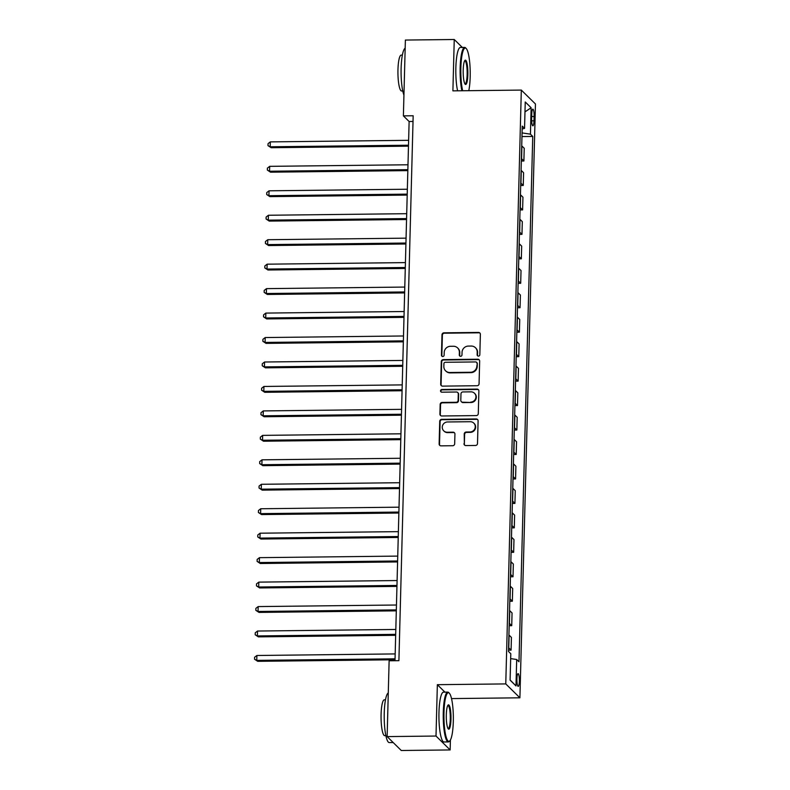 <?xml version="1.0" encoding="UTF-8"?>
<svg xmlns="http://www.w3.org/2000/svg" width="790" height="790" viewBox="0 0 790 790"><rect width="100%" height="100%" fill="white"/><g stroke="black" fill="none" stroke-linecap="round" stroke-linejoin="round"><path stroke-width="1.19" d="M478.454 356.102A1.373 1.323 -45.5 0 0 479.826 354.74L480.369 334.338A1.955 1.886 -45.5 0 0 478.493 332.432L443.96 332.827A1.955 1.886 -45.5 0 0 441.985 334.772L441.452 355.174A1.373 1.323 -45.5 0 0 442.765 356.507A1.373 1.323 -45.5 0 0 444.138 355.144L444.207 352.508A6.261 6.024 -45.5 0 1 450.507 346.287L453.391 346.257A6.261 6.024 -45.5 0 1 459.365 352.33L459.296 354.977A1.373 1.323 -45.5 0 0 460.61 356.3A1.373 1.323 -45.5 0 0 461.982 354.947L462.051 352.3A6.261 6.024 -45.5 0 1 468.361 346.089L471.235 346.05A6.261 6.024 -45.5 0 1 477.209 352.133L477.14 354.769A1.373 1.323 -45.5 0 0 478.454 356.102M519.356 681.217A6.379 1.234 89.4 0 0 518.062 673.643A6.379 1.234 89.4 0 0 516.917 678.817A6.379 1.234 89.4 0 0 518.21 686.392A6.379 1.234 89.4 0 0 519.356 681.217M463.977 443.674A1.955 1.886 -45.5 0 0 465.843 445.57L475.541 445.461A1.955 1.886 -45.5 0 0 477.506 443.516L478.098 420.853A1.955 1.886 -45.5 0 0 476.232 418.957L441.689 419.342A1.955 1.886 -45.5 0 0 439.724 421.287L439.131 443.95A1.955 1.886 -45.5 0 0 440.998 445.846L452.7 445.718A1.955 1.886 -45.5 0 0 454.675 443.773L454.931 434.075A1.955 1.886 -45.5 0 0 453.055 432.179L447.259 432.239A5.234 5.036 -45.5 0 1 442.686 425.227A5.234 5.036 -45.5 0 1 447.525 421.969L470.257 421.712A5.234 5.036 -45.5 0 1 474.829 428.723A5.234 5.036 -45.5 0 1 469.991 431.982L466.199 432.031A1.955 1.886 -45.5 0 0 464.234 433.967L464.362 444.049A1.955 1.886 -45.5 0 0 464.727 445.214M444.938 692.149L437.354 684.683L436.011 736.043L387.14 736.596L401.271 750.5L450.142 749.947L450.399 740.033M437.354 684.683L505.768 683.913L521.321 90.09L535.452 103.984L519.909 697.807L505.768 683.913M462.328 47.449L454.25 39.5L452.897 90.86L521.321 90.09M454.25 39.5L405.379 40.053L403.394 115.873L409.121 121.512L395 660.717M387.14 736.596L389.124 660.776L398.901 660.667L413.17 115.765L403.394 115.873M477.101 385.727A1.955 1.886 -45.5 0 0 479.066 383.792L479.668 361.129A1.955 1.886 -45.5 0 0 477.792 359.223L443.259 359.618A1.955 1.886 -45.5 0 0 441.284 361.563L440.692 384.226A1.955 1.886 -45.5 0 0 442.568 386.122L477.101 385.727M478.878 390.991L478.286 413.654A1.955 1.886 -45.5 0 1 476.321 415.589L441.778 415.984A1.955 1.886 -45.5 0 1 439.912 414.088L440.168 404.391A1.955 1.886 -45.5 0 1 442.133 402.446L456.146 402.288A1.955 1.886 -45.5 0 0 458.111 400.342L458.279 393.914A1.955 1.886 -45.5 0 0 456.413 392.008L441.827 392.176A1.373 1.323 -45.5 0 1 440.632 390.339A1.373 1.323 -45.5 0 1 441.896 389.49L477.012 389.095A1.955 1.886 -45.5 0 1 478.878 390.991M531.739 114.185L531.63 118.49A6.172 1.195 89.4 0 0 532.885 125.827A6.172 1.195 89.4 0 0 533.991 120.811L534.109 116.515A6.172 1.195 89.4 0 0 532.855 109.168A6.172 1.195 89.4 0 0 531.739 114.185M522.16 128.987L524.55 128.385L522.239 126.114L508.483 651.454L510.794 653.725L510.103 680.141L515.989 685.927L510.103 679.983M524.55 128.385L525.241 101.969L531.127 107.756L530.436 134.172L522.062 132.908M521.963 136.561L532.746 136.443L530.436 134.172M532.746 136.443L518.99 661.783L516.68 659.512L515.989 685.927M468.371 53.839L468.223 53.246M436.011 736.043L450.142 749.947M451.505 698.587L519.909 697.807M413.012 121.463L409.121 121.512M521.321 161.022L523.889 160.992L524.224 148.273L521.913 146.002A7.969 1.491 -178.5 0 0 521.726 145.854M520.689 185.482L523.257 185.453L523.582 172.733L521.272 170.462A7.969 1.491 -178.5 0 0 521.084 170.304M520.047 209.933L522.615 209.903L522.94 197.194L520.63 194.913A7.969 1.491 -178.5 0 0 520.442 194.765M519.405 234.393L521.973 234.363L522.308 221.644L519.998 219.373A7.969 1.491 -178.5 0 0 519.8 219.225M518.763 258.853L521.331 258.824L521.667 246.105L519.356 243.833A7.969 1.491 -178.5 0 0 519.158 243.685M518.121 283.314L520.689 283.284L521.025 270.565L518.714 268.284A7.969 1.491 -178.5 0 0 518.517 268.136M517.48 307.764L520.047 307.735L520.383 295.016L518.072 292.744A7.969 1.491 -178.5 0 0 517.875 292.596M516.838 332.225L519.405 332.195L519.741 319.476L517.43 317.205A7.969 1.491 -178.5 0 0 517.243 317.057M516.206 356.685L518.773 356.655L519.099 343.936L516.788 341.665A7.969 1.491 -178.5 0 0 516.601 341.507M515.564 381.135L518.131 381.106L518.457 368.387L516.146 366.116A7.969 1.491 -178.5 0 0 515.959 365.968M514.922 405.596L517.49 405.566L517.825 392.847L515.514 390.576A7.969 1.491 -178.5 0 0 515.317 390.428M514.28 430.056L516.848 430.027L517.183 417.308L514.873 415.036A7.969 1.491 -178.5 0 0 514.675 414.878M513.638 454.507L516.206 454.477L516.542 441.768L514.231 439.487A7.969 1.491 -178.5 0 0 514.033 439.339M512.996 478.967L515.564 478.938L515.9 466.219L513.589 463.947A7.969 1.491 -178.5 0 0 513.391 463.799M512.355 503.428L514.922 503.398L515.258 490.679L512.947 488.408A7.969 1.491 -178.5 0 0 512.759 488.25M511.723 527.878L514.29 527.848L514.616 515.139L512.305 512.858A7.969 1.491 -178.5 0 0 512.118 512.71M511.081 552.338L513.648 552.309L513.984 539.59L511.663 537.319A7.969 1.491 -178.5 0 0 511.476 537.17M510.439 576.799L513.006 576.769L513.342 564.05L511.031 561.779A7.969 1.491 -178.5 0 0 510.834 561.631M509.797 601.249L512.364 601.23L512.7 588.511L510.389 586.229A7.969 1.491 -178.5 0 0 510.192 586.081M509.155 625.71L511.723 625.68L512.058 612.961L509.748 610.69A7.969 1.491 -178.5 0 0 509.55 610.542M508.513 650.17L511.081 650.14L511.416 637.421L509.106 635.15A7.969 1.491 -178.5 0 0 508.918 635.002M523.889 160.992L521.578 158.721A7.969 1.491 -178.5 0 0 521.39 158.573M523.257 185.453L520.946 183.181A7.969 1.491 -178.5 0 0 520.748 183.023M522.615 209.903L520.304 207.632A7.969 1.491 -178.5 0 0 520.106 207.484M521.973 234.363L519.662 232.092A7.969 1.491 -178.5 0 0 519.465 231.944M521.331 258.824L519.02 256.553A7.969 1.491 -178.5 0 0 518.823 256.394M520.689 283.284L518.378 281.003A7.969 1.491 -178.5 0 0 518.191 280.855M520.047 307.735L517.736 305.463A7.969 1.491 -178.5 0 0 517.549 305.315M519.405 332.195L517.095 329.924A7.969 1.491 -178.5 0 0 516.907 329.776M518.773 356.655L516.462 354.374A7.969 1.491 -178.5 0 0 516.265 354.226M518.131 381.106L515.821 378.835A7.969 1.491 -178.5 0 0 515.623 378.687M517.49 405.566L515.179 403.295A7.969 1.491 -178.5 0 0 514.981 403.147M516.848 430.027L514.537 427.755A7.969 1.491 -178.5 0 0 514.339 427.597M516.206 454.477L513.895 452.206A7.969 1.491 -178.5 0 0 513.707 452.058M515.564 478.938L513.253 476.666A7.969 1.491 -178.5 0 0 513.065 476.518M514.922 503.398L512.611 501.127A7.969 1.491 -178.5 0 0 512.424 500.969M514.29 527.848L511.979 525.577A7.969 1.491 -178.5 0 0 511.782 525.429M513.648 552.309L511.337 550.038A7.969 1.491 -178.5 0 0 511.14 549.889M513.006 576.769L510.695 574.498A7.969 1.491 -178.5 0 0 510.498 574.34M512.364 601.23L510.054 598.948A7.969 1.491 -178.5 0 0 509.856 598.8M511.723 625.68L509.412 623.409A7.969 1.491 -178.5 0 0 509.224 623.261M511.081 650.14L508.77 647.869A7.969 1.491 -178.5 0 0 508.582 647.711M510.666 658.603L516.68 659.512M524.985 111.884L531.127 107.756M477.743 355.895A1.373 1.323 -45.5 0 1 477.525 355.144L477.594 352.508A6.261 6.024 -45.5 0 0 475.847 348.113L475.462 347.738M457.617 347.936L458.003 348.311A6.261 6.024 -45.5 0 1 459.75 352.705L459.681 355.352A1.373 1.323 -45.5 0 0 459.899 356.102M479.994 333.163A1.955 1.886 -45.5 0 0 478.878 332.807L444.345 333.202A1.955 1.886 -45.5 0 0 442.37 335.148L441.837 355.549A1.373 1.323 -45.5 0 0 442.054 356.3M479.293 359.954A1.955 1.886 -45.5 0 0 478.177 359.598L443.634 359.993A1.955 1.886 -45.5 0 0 441.669 361.938L441.077 384.602A1.955 1.886 -45.5 0 0 441.442 385.767M476.923 363.272A1.373 1.323 -45.5 0 0 475.61 361.938L445.293 362.284A1.373 1.323 -45.5 0 0 443.921 363.647L443.842 366.432A6.261 6.024 -45.5 0 0 449.826 372.505L470.544 372.268A6.261 6.024 -45.5 0 0 476.854 366.056L477.308 363.647A1.373 1.323 -45.5 0 0 476.923 362.679L476.538 362.304M445.6 370.816L445.985 371.191A6.261 6.024 -45.5 0 0 450.211 372.88L449.826 372.505M477.308 363.647L477.229 366.432A6.261 6.024 -45.5 0 1 470.929 372.643L450.211 372.88M457.736 392.541L458.111 392.916A1.955 1.886 -45.5 0 1 458.664 394.289L458.496 400.718A1.955 1.886 -45.5 0 1 456.521 402.663L442.519 402.821A1.955 1.886 -45.5 0 0 440.553 404.766L440.297 414.464A1.955 1.886 -45.5 0 0 440.662 415.629M478.513 389.816A1.955 1.886 -45.5 0 0 477.397 389.47L442.281 389.865A1.373 1.323 -45.5 0 0 441.116 391.978M470.682 402.12A5.234 5.036 -45.5 0 0 474.484 393.252A5.234 5.036 -45.5 0 0 470.949 391.85L462.94 391.939A1.955 1.886 -45.5 0 0 460.965 393.884L460.797 400.313A1.955 1.886 -45.5 0 0 462.663 402.209L471.057 402.495A5.234 5.036 -45.5 0 0 474.859 393.627L474.484 393.252M461.35 401.685L461.725 402.061A1.955 1.886 -45.5 0 0 463.049 402.584L462.663 402.209M471.057 402.495L463.049 402.584M473.793 423.114L474.178 423.489A5.234 5.036 -45.5 0 1 470.376 432.357L466.584 432.406A1.955 1.886 -45.5 0 0 464.619 434.342L464.362 444.049M443.723 430.836L444.099 431.212A5.234 5.036 -45.5 0 0 447.634 432.614L447.259 432.239M454.556 432.91A1.955 1.886 -45.5 0 0 453.44 432.555L447.634 432.614M477.733 419.688A1.955 1.886 -45.5 0 0 476.617 419.332L442.074 419.717A1.955 1.886 -45.5 0 0 440.109 421.663L439.517 444.326A1.955 1.886 -45.5 0 0 439.882 445.501M408.628 140.324L270.338 141.884L270.21 146.782L271.168 147.72L408.479 146.16M271.168 147.72L267.998 145.627L270.21 146.782L408.499 145.212M267.998 145.627L268.047 143.661L270.338 141.884M407.986 164.774L269.696 166.344L269.568 171.233L270.526 172.181L407.838 170.62M270.526 172.181L267.356 170.077L269.568 171.233L407.857 169.672M267.356 170.077L267.405 168.122L269.696 166.344M407.344 189.235L269.054 190.805L268.926 195.693L269.884 196.631L407.196 195.081M269.884 196.631L266.714 194.538L268.926 195.693L407.215 194.133M266.714 194.538L266.763 192.582L269.054 190.805M406.712 213.695L268.422 215.255L268.294 220.153L269.242 221.091L406.554 219.531M269.242 221.091L266.072 218.998L268.294 220.153L406.583 218.583M266.072 218.998L266.121 217.043L268.422 215.255M406.07 238.155L267.78 239.716L267.652 244.604L268.6 245.552L405.912 243.992M268.6 245.552L265.43 243.448L267.652 244.604L405.942 243.044M265.43 243.448L265.479 241.493L267.78 239.716M468.796 90.682A24.312 4.691 89.4 0 0 470.178 76.906A24.312 4.691 89.4 0 0 466.179 48.476A24.312 4.691 89.4 0 0 460.866 67.733A24.312 4.691 89.4 0 0 462.663 90.751M461.903 90.761A24.905 4.809 -90.6 0 1 460.165 67.634A24.905 4.809 -90.6 0 1 464.658 47.42A24.905 4.809 -90.6 0 1 465.606 47.904L466.179 48.476M467.848 74.616A12.156 2.35 -90.6 0 1 465.192 84.244A12.156 2.35 -90.6 0 1 463.197 70.024A12.156 2.35 -90.6 0 1 464.925 60.405A12.156 2.35 -90.6 0 1 467.848 74.616M464.905 83.859A11.554 2.232 89.4 0 0 465.063 83.878A11.554 2.232 89.4 0 0 467.147 74.507A11.554 2.232 89.4 0 0 464.806 60.771A11.554 2.232 89.4 0 0 464.648 60.8M403.937 95.126A24.905 4.809 -90.6 0 1 401.123 68.296A24.905 4.809 -90.6 0 1 405.161 48.21M402.762 90.969L401.606 90.978A17.933 3.466 -90.6 0 1 397.963 69.668A17.933 3.466 -90.6 0 1 401.202 55.112L402.357 55.102M457.598 90.811A24.905 4.809 -90.6 0 1 455.86 67.683A24.905 4.809 -90.6 0 1 460.353 47.469L464.658 47.42M453.302 721.596A24.312 4.691 89.4 0 0 449.293 693.176A24.312 4.691 89.4 0 0 443.98 712.432A24.312 4.691 89.4 0 0 449.836 740.832A24.312 4.691 89.4 0 0 453.302 721.596M449.836 740.832L449.273 741.425A24.905 4.809 -90.6 0 1 448.335 741.929A24.905 4.809 -90.6 0 1 443.279 712.323A24.905 4.809 -90.6 0 1 447.772 692.119A24.905 4.809 -90.6 0 1 448.72 692.593L449.293 693.176M450.972 719.305A12.156 2.35 -90.6 0 1 448.315 728.933A12.156 2.35 -90.6 0 1 446.31 714.723A12.156 2.35 -90.6 0 1 448.039 705.105A12.156 2.35 -90.6 0 1 450.972 719.305M448.029 728.548A11.554 2.232 89.4 0 0 448.187 728.577A11.554 2.232 89.4 0 0 450.27 719.206A11.554 2.232 89.4 0 0 447.92 705.47A11.554 2.232 89.4 0 0 447.762 705.5M393.193 742.551L389.302 742.59A24.905 4.809 -90.6 0 1 384.246 712.995A24.905 4.809 -90.6 0 1 388.285 692.909M385.885 735.658L384.72 735.668A17.933 3.466 -90.6 0 1 381.086 714.357A17.933 3.466 -90.6 0 1 384.315 699.812L385.481 699.802M448.335 741.929L444.039 741.978A24.905 4.809 -90.6 0 1 438.973 712.373A24.905 4.809 -90.6 0 1 443.466 692.168L447.772 692.119M405.428 262.606L267.139 264.176L267.01 269.064L267.968 270.002L405.27 268.452M267.968 270.002L264.788 267.909L267.01 269.064L405.3 267.504M264.788 267.909L264.848 265.954L267.139 264.176M404.786 287.066L266.497 288.636L266.368 293.525L267.326 294.463L404.628 292.912M267.326 294.463L264.156 292.369L266.368 293.525L404.658 291.954M264.156 292.369L264.206 290.414L266.497 288.636M404.144 311.527L265.855 313.087L265.726 317.985L266.684 318.923L403.996 317.363M266.684 318.923L263.514 316.82L265.726 317.985L404.016 316.415M263.514 316.82L263.564 314.864L265.855 313.087M403.502 335.977L265.213 337.547L265.084 342.435L266.042 343.374L403.354 341.823M266.042 343.374L262.873 341.28L265.084 342.435L403.374 340.875M262.873 341.28L262.922 339.325L265.213 337.547M402.861 360.438L264.571 362.008L264.443 366.896L265.401 367.834L402.712 366.284M265.401 367.834L262.231 365.74L264.443 366.896L402.732 365.326M262.231 365.74L262.28 363.785L264.571 362.008M402.228 384.898L263.939 386.458L263.811 391.356L264.759 392.294L402.071 390.734M264.759 392.294L261.589 390.191L263.811 391.356L402.1 389.786M261.589 390.191L261.638 388.236L263.939 386.458M401.587 409.348L263.297 410.919L263.169 415.807L264.117 416.745L401.429 415.194M264.117 416.745L260.947 414.651L263.169 415.807L401.458 414.246M260.947 414.651L260.996 412.696L263.297 410.919M400.945 433.809L262.655 435.379L262.527 440.267L263.485 441.205L400.787 439.655M263.485 441.205L260.305 439.112L262.527 440.267L400.816 438.697M260.305 439.112L260.364 437.156L262.655 435.379M400.303 458.269L262.013 459.829L261.885 464.727L262.843 465.666L400.145 464.105M262.843 465.666L259.673 463.572L261.885 464.727L400.175 463.157M259.673 463.572L259.722 461.607L262.013 459.829M399.661 482.72L261.372 484.29L261.243 489.178L262.201 490.126L399.513 488.566M262.201 490.126L259.031 488.023L261.243 489.178L399.533 487.618M259.031 488.023L259.081 486.067L261.372 484.29M399.019 507.18L260.73 508.75L260.601 513.638L261.559 514.576L398.871 513.026M261.559 514.576L258.389 512.483L260.601 513.638L398.891 512.068M258.389 512.483L258.439 510.528L260.73 508.75M398.377 531.64L260.088 533.201L259.959 538.099L260.917 539.037L398.229 537.476M260.917 539.037L257.747 536.943L259.959 538.099L398.249 536.529M257.747 536.943L257.797 534.978L260.088 533.201M397.745 556.101L259.456 557.661L259.327 562.549L260.275 563.497L397.587 561.937M260.275 563.497L257.106 561.394L259.327 562.549L397.617 560.989M257.106 561.394L257.155 559.438L259.456 557.661M397.103 580.551L258.814 582.121L258.685 587.01L259.634 587.948L396.945 586.397M259.634 587.948L256.464 585.854L258.685 587.01L396.975 585.449M256.464 585.854L256.513 583.899L258.814 582.121M396.462 605.012L258.172 606.582L258.044 611.47L259.001 612.408L396.303 610.848M259.001 612.408L255.822 610.314L258.044 611.47L396.333 609.9M255.822 610.314L255.881 608.359L258.172 606.582M395.82 629.472L257.53 631.032L257.402 635.93L258.36 636.868L395.662 635.308M258.36 636.868L255.19 634.765L257.402 635.93L395.691 634.36M255.19 634.765L255.239 632.81L257.53 631.032M395.178 653.923L256.888 655.493L256.76 660.381L257.718 661.319L395.03 659.769M257.718 661.319L254.548 659.225L256.76 660.381L395.049 658.821M254.548 659.225L254.597 657.27L256.888 655.493M521.578 158.721L521.913 146.002M520.946 183.181L521.272 170.462M520.304 207.632L520.63 194.913M519.662 232.092L519.998 219.373M519.02 256.553L519.356 243.833M518.378 281.003L518.714 268.284M517.736 305.463L518.072 292.744M517.095 329.924L517.43 317.205M516.462 354.374L516.788 341.665M515.821 378.835L516.146 366.116M515.179 403.295L515.514 390.576M514.537 427.755L514.873 415.036M513.895 452.206L514.231 439.487M513.253 476.666L513.589 463.947M512.611 501.127L512.947 488.408M511.979 525.577L512.305 512.858M511.337 550.038L511.663 537.319M510.695 574.498L511.031 561.779M510.054 598.948L510.389 586.229M509.412 623.409L509.748 610.69M508.77 647.869L509.106 635.15M531.68 116.535L534.109 116.515M531.65 120.84L533.991 120.811"/></g></svg>
